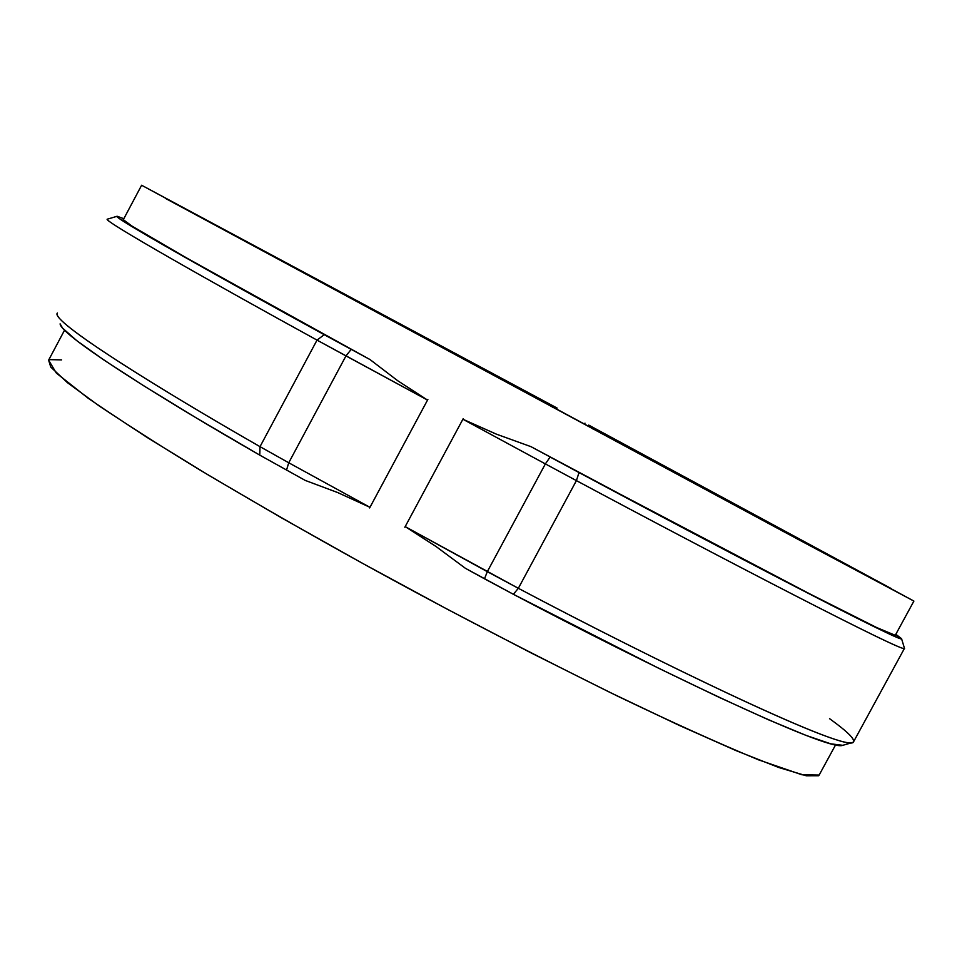 <?xml version="1.0" encoding="UTF-8"?>
<svg xmlns="http://www.w3.org/2000/svg" width="962" height="962" viewBox="0 0 962 962"><rect width="100%" height="100%" fill="white"/><g stroke="black" fill="none" stroke-linecap="round" stroke-linejoin="round"><path stroke-width="1.44" d="M602.946 432.78L913.9 601.082L798.58 539.622L141.618 185.245L557.106 408.056L556.397 409.367L557.106 408.056L165.428 198.388L784.102 531.854L891.004 588.443L602.946 432.78M141.606 185.269L123.316 219.661C116.763 219.685 254.245 296.524 370.009 359.56L397.631 380.675L427.537 400.084L369.961 507.311L337.638 492.532L305.243 480.423L259.776 455.134L196.825 418.242L144.456 386.255L104.209 360.221L76.9 340.764L62.602 328.138L60.101 323.857M64.526 330.219L48.617 360.161L56.325 373.076L88.131 398.22C119.697 419.961 157.083 443.963 200.3 470.226C267.051 509.884 330.904 546.272 391.871 579.413C459.271 616.161 534.415 655.014 617.267 695.983C670.791 721.716 717.88 743.013 758.537 759.848L801.971 774.795L819.155 775.047L835.545 744.961M901.55 638.624C906.95 645.742 713.804 544.865 579.016 472.57L576.418 480.615L545.37 463.912L487.313 571.656L545.37 463.912L576.418 480.615C713.792 554.244 910.268 656.349 904.448 648.244L901.55 638.66L895.802 634.295L900.805 638.756L890.331 634.451L830.976 605.038L579.016 472.57L576.418 480.615L518.338 588.299C654.809 660.726 851.394 755.531 853.607 741.714L904.448 648.388C906.505 654.388 712.794 553.691 576.418 480.615L518.338 588.299L513.371 594.288C641.979 662.409 828.342 752.452 842.796 745.309L830.783 743.83L806.072 735.401L768.578 719.829L718.879 697.222L658.297 668.073L513.371 594.288L465.452 568.338L435.99 546.476L405.182 526.611L462.89 419.24L496.416 434.163L530.988 446.669C676.526 525.144 900.119 642.315 895.261 635.317L913.9 601.082M588.684 425.072L875.167 580.074L759.667 518.614L199.074 216.462L557.106 408.056L553.066 405.952L552.392 407.215L553.066 405.952L542.003 400.012L541.329 401.262L542.003 400.012L176.323 203.932L773.4 525.986L879.328 582.443L593.722 427.874L593.061 429.1L593.722 427.874L588.684 425.072M61.604 359.884L49.23 359.632M48.617 360.149L50.77 367.087L67.376 382.623L99.591 406.241L147.114 437.457L208.586 475.204L281.553 517.869L362.554 563.359L447.33 609.235L531.264 653.006L609.848 692.351L679.148 725.348L736.122 750.661L778.799 767.52L806.288 775.781L818.578 775.745L819.179 775.011M829.545 718.65C848.941 732.647 856.589 740.608 852.512 742.532C838.684 749.614 649.374 657.755 518.338 588.299L405.182 526.611L462.89 419.24L545.37 463.912L462.89 419.24L496.272 434.115L530.988 446.669L683.826 528.138L804.857 591.414L876.659 627.537L895.261 635.293M404.834 527.26L463.239 418.59L404.834 527.26M550.12 457.034L579.016 472.57L550.12 457.034L545.37 463.912L550.12 457.034M60.101 323.869C60.907 335.918 165.26 400.938 259.776 455.134L305.243 480.423L337.758 492.592L369.973 507.311L288.744 462.77L345.971 355.904L288.744 462.77L369.973 507.311L427.537 400.084L317.027 340.115L260.017 446.657C159.067 388.985 48.822 320.214 57.407 312.999M116.883 216.342L107.504 219.132C99.17 218.578 213.937 283.513 317.027 340.115C215.007 284.091 101.984 220.166 107.287 219.168M123.316 219.661L131.95 226.058L189.887 259.86L370.009 359.56L351.202 349.374L345.971 355.904L317.027 340.115L260.017 446.657C163.72 391.582 57.648 325.841 57.047 314.225M288.744 462.77L260.017 446.657L288.744 462.77L286.52 470.153L288.744 462.77M427.874 399.446L369.624 507.948L427.874 399.446M351.202 349.374L165.043 245.971L120.442 219.348L117.196 216.27L123.821 218.723L117.148 216.27C109.62 215.548 222.907 279.208 324.23 334.692L317.027 340.115L324.23 334.692L351.202 349.374L345.971 355.904L427.537 400.084L397.751 380.76L370.009 359.56L351.202 349.374M487.313 571.656L518.338 588.299L513.371 594.288L484.499 578.799L465.452 568.338L435.87 546.392L405.17 526.611L487.313 571.656L484.499 578.799L487.313 571.656M259.776 455.134L260.017 446.657L259.776 455.134M842.796 745.309L852.512 742.532M584.992 423.148L584.331 424.398"/></g></svg>
